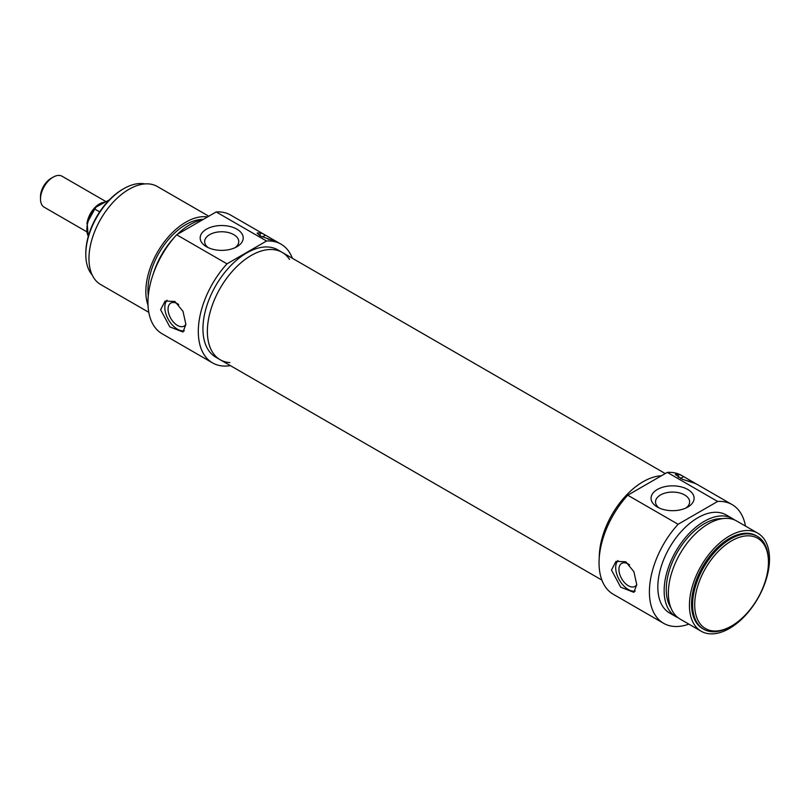 <?xml version="1.0" encoding="UTF-8"?>
<svg xmlns="http://www.w3.org/2000/svg" width="810" height="810" viewBox="0 0 810 810"><rect width="100%" height="100%" fill="white"/><g stroke="black" fill="none" stroke-linecap="round" stroke-linejoin="round"><path stroke-width="1.21" d="M659.127 507.971A17.05 9.841 180 0 1 655.533 501.916A17.05 9.841 180 0 1 666.053 492.824A17.05 9.841 180 0 1 684.642 494.961A17.05 9.841 180 0 1 689.634 501.916A17.05 9.841 180 0 1 686.029 507.971M687.801 489.483A21.516 12.423 0 0 0 657.366 489.483A21.516 12.423 0 0 0 657.366 507.05A21.516 12.423 0 0 0 687.801 507.05A21.516 12.423 0 0 0 687.801 489.483M688.865 624.135A68.536 39.568 -60 0 1 663.603 623.305A68.536 39.568 -60 0 1 678.102 524.272L717.63 501.451A68.536 39.568 -60 0 1 732.129 504.61A68.536 39.568 -60 0 1 745.483 526.075M732.129 504.61L697.896 484.836A68.536 39.568 120 0 0 693.127 482.76L682.354 479.267L675.317 474.478L678.375 474.245A68.536 39.568 -60 0 1 683.144 476.32L681.777 475.531A68.536 39.568 120 0 0 667.278 472.382L717.63 501.451M667.278 472.382L627.74 495.204A68.536 39.568 120 0 0 613.241 594.236L663.603 623.305M678.102 524.272L627.74 495.204M683.144 476.32A68.536 39.568 -60 0 1 683.691 476.644L697.339 484.532M636.761 584.638L633.896 592.343L620.703 587.199L611.479 570.038L616.015 561.37L625.796 561.775L633.896 571.698L636.761 584.638M680.521 478.477L683.691 476.644M690.191 481.879A5.731 3.311 0 0 0 689.806 481.636A5.731 3.311 0 0 0 686.303 480.684M635.212 591.128A17.881 10.317 60 0 1 619.235 579.788A17.881 10.317 60 0 1 617.979 560.55M636.761 584.557A13.284 7.675 60 0 1 634.979 586.41A13.284 7.675 60 0 1 628.337 585.751A13.284 7.675 60 0 1 618.941 569.481A13.284 7.675 60 0 1 621.695 563.396A13.284 7.675 60 0 1 629.562 564.853M643.079 481.727A61.975 35.782 -60 0 1 661.385 475.784A61.975 35.782 -60 0 0 600.787 543.52A61.975 35.782 -60 0 0 599.258 557.523A61.975 35.782 -60 0 1 643.079 481.727M678.061 617.716A56.609 32.684 -60 0 1 675.874 616.633L669.556 612.988A56.609 32.684 -60 0 1 660.879 567.618A56.609 32.684 -60 0 1 697.866 517.732A56.609 32.684 -60 0 1 726.175 514.927L732.493 518.572A56.609 32.684 -60 0 1 734.518 519.929M675.874 616.633A56.609 32.684 -60 0 1 667.197 571.273A56.609 32.684 -60 0 1 704.184 521.377A56.609 32.684 -60 0 1 732.493 518.572M670.842 607.723A53.632 30.962 -60 0 1 704.184 523.817A53.632 30.962 -60 0 1 722.257 518.673M701.166 631.233L680.096 619.063A56.609 32.684 -60 0 1 671.419 573.703A56.609 32.684 -60 0 1 708.396 523.817A56.609 32.684 -60 0 1 736.705 521.012L757.775 533.172A56.609 32.684 -60 0 1 757.775 598.549A56.609 32.684 -60 0 1 701.166 631.233A56.609 32.684 -60 0 1 692.479 585.863A56.609 32.684 -60 0 1 729.466 535.977A56.609 32.684 -60 0 1 757.775 533.172M703.708 629.259L702.655 628.651A53.632 30.962 -60 0 1 694.433 585.671A53.632 30.962 -60 0 1 729.466 538.407A53.632 30.962 -60 0 1 756.287 535.754L757.34 536.362A53.632 30.962 120 0 0 730.519 539.014A53.632 30.962 120 0 0 695.486 586.278A53.632 30.962 120 0 0 703.708 629.259A53.632 30.962 120 0 0 730.519 626.606L731.572 625.998A52.144 30.102 -60 0 1 694.707 604.706A52.144 30.102 -60 0 1 731.572 540.847A52.144 30.102 -60 0 1 768.447 562.13A52.144 30.102 -60 0 1 731.572 625.998M768.447 562.13L768.447 560.915A53.632 30.962 120 0 0 757.34 536.362M86.629 231.711L44.206 207.208A17.881 10.317 -60 0 1 40.5 199.027A17.881 10.317 -60 0 1 53.146 177.137A17.881 10.317 -60 0 1 62.076 176.246L105.735 201.457M51.03 178.352L53.146 177.137A17.881 10.317 -60 0 1 53.146 177.127L51.03 178.352A14.894 8.606 120 0 0 40.5 196.597L40.5 199.027M99.67 211.876L94.77 209.051L96.127 207.056L109.36 199.847M88.31 236.257A22.346 12.899 -60 0 1 94.77 209.051L87.136 222.973L88.26 236.439M289.504 259.382A61.975 35.782 120 0 0 282.184 252.396A61.975 35.782 120 0 0 208.899 317.257A61.975 35.782 120 0 0 220.209 359.751A61.975 35.782 120 0 0 229.908 362.596M208.241 247.647A17.05 9.841 180 0 1 204.647 241.603A17.05 9.841 180 0 1 221.697 231.761A17.05 9.841 180 0 1 238.748 241.603A17.05 9.841 180 0 1 235.153 247.647M206.479 246.736A21.516 12.423 0 0 0 236.915 246.736A21.516 12.423 0 0 0 236.915 229.169A21.516 12.423 0 0 0 206.479 229.169A21.516 12.423 0 0 0 206.479 246.736L206.479 246.736M227.002 263.837L266.531 241.015A68.536 39.568 -60 0 1 281.04 244.164L279.663 243.375A68.536 39.568 120 0 0 274.894 241.299L260.152 235.912L257.094 233.098L260.152 232.784A68.536 39.568 -60 0 1 264.921 234.859L230.678 215.095A68.536 39.568 120 0 0 216.179 211.947L176.651 234.768A68.536 39.568 120 0 0 162.152 333.801L212.503 362.87A68.536 39.568 -60 0 1 227.002 263.837L176.651 234.768M216.179 211.947L266.531 241.015M281.04 244.164A68.536 39.568 -60 0 1 292.38 258.289M230.404 365.634A68.536 39.568 -60 0 1 212.503 362.87M264.921 234.859A68.536 39.568 -60 0 1 265.467 235.183L279.106 243.071M185.875 324.324L183.009 332.019L169.816 326.875L160.593 309.724L165.129 301.057L174.919 301.452L183.009 311.374L185.875 324.324M262.298 237.016L265.467 235.183M271.958 240.418A5.731 3.311 0 0 0 268.08 239.223M167.093 300.237A17.881 10.317 -120 0 0 168.358 319.474A17.881 10.317 -120 0 0 184.326 330.804M178.676 304.54A13.284 7.675 -120 0 0 170.809 303.082A13.284 7.675 -120 0 0 168.774 313.733A13.284 7.675 -120 0 0 177.451 325.438A13.284 7.675 -120 0 0 184.093 326.096A13.284 7.675 -120 0 0 185.875 324.243M220.209 359.751L215.784 357.19A61.975 35.782 -60 0 1 206.277 307.527A61.975 35.782 -60 0 1 246.766 252.912A61.975 35.782 -60 0 1 277.759 249.844L282.184 252.396A61.975 35.782 120 0 0 251.191 255.474A61.975 35.782 120 0 0 210.701 310.088A61.975 35.782 120 0 0 220.209 359.751L601.891 580.112M202.905 219.601A56.609 32.684 120 0 0 190.097 224.572A56.609 32.684 120 0 0 177.279 234.404M174.13 237.624A56.609 32.684 120 0 0 153.384 273.557M203.249 219.409A53.632 30.962 120 0 0 185.875 224.572A53.632 30.962 120 0 0 148.281 295.782M207.471 216.969A56.609 32.684 120 0 0 185.875 222.142A56.609 32.684 120 0 0 148.017 305.238M208.777 216.219L157.302 186.492A56.609 32.684 120 0 0 128.993 189.297A56.609 32.684 120 0 0 92.006 239.183A56.609 32.684 120 0 0 100.683 284.553L148.797 312.326M92.249 275.076A53.632 30.962 -60 0 1 85.799 254.37A53.632 30.962 -60 0 1 123.727 188.69A53.632 30.962 -60 0 1 144.879 183.921M122.674 189.297L123.727 188.69L122.674 189.297A52.144 30.102 120 0 0 85.799 253.155L85.799 254.37M678.375 474.245L678.375 477.373M104.196 202.227A17.881 10.317 120 0 0 99.498 203.897A17.881 10.317 120 0 0 86.974 223.722M260.152 232.784L260.152 235.912M282.184 252.396L665.243 473.556"/></g></svg>
